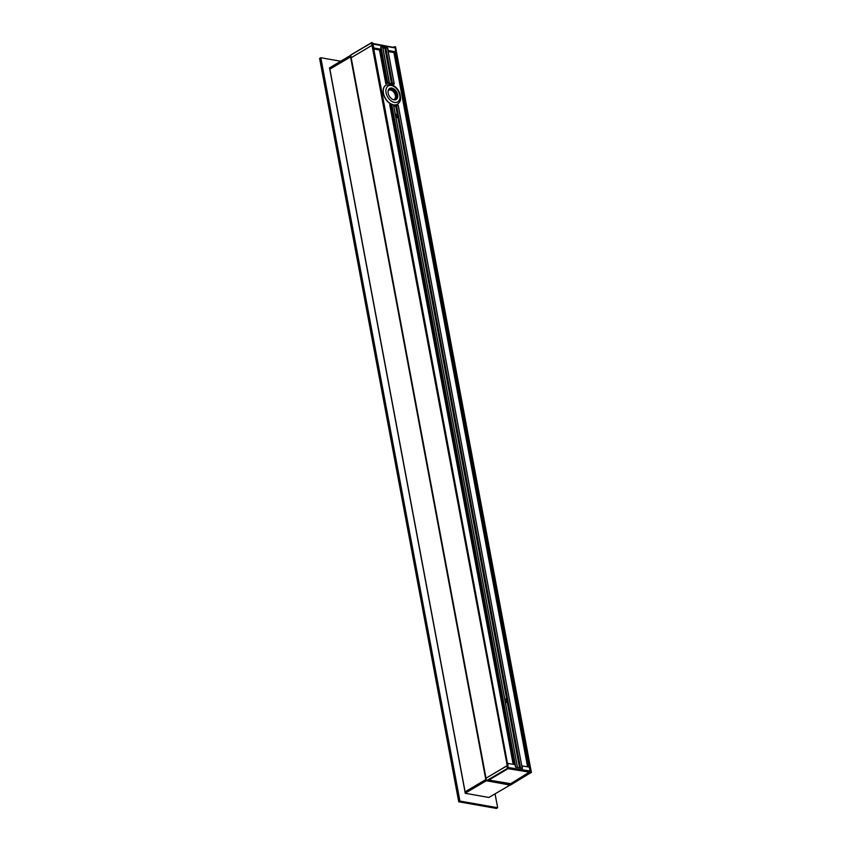<?xml version="1.0" encoding="UTF-8"?>
<svg xmlns="http://www.w3.org/2000/svg" width="851" height="851" viewBox="0 0 851 851"><rect width="100%" height="100%" fill="white"/><g stroke="black" fill="none" stroke-linecap="round" stroke-linejoin="round"><path stroke-width="1.28" d="M507.696 701.16L507.77 699.862A2.085 1.362 -120.7 0 1 507.919 700.66L520.206 768.006M504.707 698.788A2.085 1.362 -120.7 0 1 506.515 700.447A2.085 1.362 -120.7 0 1 506.196 702.5A2.085 1.362 -120.7 0 1 505.483 702.618A2.085 1.362 -120.7 0 1 505.42 702.607A2.085 1.362 59.3 0 0 505.068 700.692M505.037 700.533L517.514 767.528L504.898 700.128A2.085 1.362 -120.7 0 1 504.749 699.32L395.449 115.279A2.085 1.362 -120.7 0 1 395.3 114.481L393.524 104.981A12.531 8.17 -120.7 0 1 391.705 104.12L389.737 104.737L513.174 764.304M398.247 116.321L398.321 115.013A2.085 1.362 -120.7 0 1 398.47 115.821L507.387 699.543M507.919 700.66L520.535 768.059L522.248 768.368L398.151 105.258A12.531 8.17 -120.7 0 1 396.545 105.513L395.747 106.215A12.531 8.17 -120.7 0 1 393.79 106.109M517.514 767.528L515.802 767.23L391.705 104.12M379.493 49.996L385.801 83.696L387.694 82.664A12.531 8.17 -120.7 0 1 389.301 82.409L387.673 83.153A12.531 8.17 -120.7 0 1 391.556 83.834L392.322 82.941A12.531 8.17 -120.7 0 1 394.141 83.802L393.024 84.728M382.929 48.05L387.418 47.911L394.183 84.047M393.034 84.728L393.077 84.972A12.531 8.17 -120.7 0 0 385.801 83.696M387.694 82.664L380.971 46.773L382.684 47.082L389.215 82.515M395.258 113.949A2.085 1.362 -120.7 0 1 395.321 113.96A2.085 1.362 -120.7 0 1 397.077 115.651A2.085 1.362 -120.7 0 1 396.747 117.661A2.085 1.362 -120.7 0 1 395.97 117.768A2.085 1.362 59.3 0 0 395.609 115.853M395.449 115.832L395.449 115.279L395.449 115.832M522.248 768.368L398.236 105.247M529.822 769.847L395.385 49.315L395.407 51.783L388.343 50.539L387.63 47.954L380.769 46.741L381.003 49.241L373.929 47.986L373.217 45.401L372.015 45.326L373.015 45.369L507.941 765.879M396.023 49.571L531.396 772.485L530.503 772.421L530.237 771.006L508.153 767.496L529.482 771.74M351.208 57.836L486.017 778.154L351.123 57.783L372.015 45.326L351.186 57.698L350.708 55.155L371.536 42.784L507.228 765.719L485.942 778.24L506.834 765.783L507.313 768.325L508.079 768.676L507.707 768.262L486.421 780.782L510.494 785.058M507.845 765.826L507.228 765.719L508.047 765.857L507.717 763.368L514.887 764.602L515.6 767.187L522.461 768.4L522.216 765.9L529.29 767.155L530.003 769.74L530.822 769.878L530.205 769.772M486.038 778.293L351.186 57.698M510.164 785.122L531.301 772.421L395.055 46.699M371.536 42.656L350.772 54.953L371.919 42.72L507.707 768.262L486.495 780.697L510.345 785.154L530.758 772.719L510.664 784.643L510.313 783.856M487.974 780.495L507.983 768.687L508.058 767.549M394.726 46.752L393.896 47.252L395.609 46.943L394.981 46.645L395.258 47.571L394.598 47.805M395.545 47.028L396.087 49.486M372.472 43.55L372.195 42.624L371.536 42.784L372.334 42.784L372.983 44.135L394.8 47.847L372.929 44.018M389.854 96.94A6.457 4.212 59.3 0 0 391.492 98.642A6.457 4.212 59.3 0 0 397.779 96.812A6.457 4.212 59.3 0 0 392.747 88.334A6.457 4.212 59.3 0 0 388.13 92.982A6.457 4.212 59.3 0 0 389.854 96.94M388.141 93.025A6.265 4.085 -120.7 0 1 389.598 88.642A6.265 4.085 -120.7 0 1 395.779 91.131A6.265 4.085 -120.7 0 1 396.002 99.418A6.265 4.085 -120.7 0 1 391.449 98.61M391.141 104.184A11.148 7.265 -120.7 0 1 389.056 102.865A11.148 7.265 -120.7 0 1 386.237 99.939A11.148 7.265 -120.7 0 1 383.258 93.089A11.148 7.265 -120.7 0 1 385.843 85.206A11.148 7.265 -120.7 0 1 385.928 85.153M397.311 104.311A11.148 7.265 -120.7 0 1 397.215 104.365A11.148 7.265 -120.7 0 1 393.481 104.971M383.258 93.142A10.957 7.148 59.3 0 0 383.269 93.195A10.957 7.148 59.3 0 0 386.205 99.929A10.957 7.148 59.3 0 0 388.981 102.801A10.957 7.148 59.3 0 0 389.013 102.833M350.538 56.804L485.793 779.548L465.114 791.834L329.762 69.208L350.92 56.698L329.784 69.133L329.55 67.857L329.773 69.261M509.951 785.122L488.91 797.461L465.306 793.292L465.04 791.877L465.274 793.143L486.41 780.707M465.04 791.877L485.868 779.505L486.102 780.782M329.55 67.857L350.367 55.496L350.612 56.762M459.923 801.068L320.816 57.73L319.604 58.442L458.721 801.791L496.452 808.45L497.665 807.727L459.923 801.068L458.721 801.791M320.816 57.73L340.698 61.24M495.08 793.951L497.665 807.727M393.662 47.411L372.536 43.412M529.216 771.761L508.09 767.762M509.93 783.931L488.07 780.548L508.079 768.676L529.29 772.134L510.728 783.686L488.91 780.059M396.247 105.63L397.938 114.704M396.045 106.088L519.908 767.953M398.47 115.821L507.77 699.862M384.929 48.401L391.556 83.834M385.237 48.316L391.864 83.77M395.747 106.215L519.578 767.9M385.407 47.699L392.013 83.004M385.705 47.613L392.322 82.941M385.843 85.206L386.024 85.1A11.148 7.265 59.3 0 0 386.418 99.833A11.148 7.265 59.3 0 0 391.322 104.077L514.908 764.613M513.589 764.379L390.152 104.779M393.907 52.539L527.588 766.847M396.545 105.513L398.321 115.013M386.173 83.515L379.886 49.922M381.035 49.262L387.322 82.834M527.992 766.921L394.29 52.464M395.449 51.805L529.322 767.155M486.495 780.697L486.017 778.154M529.556 772.134L530.364 771.666L530.503 772.421L510.664 784.643M488.07 780.558L509.887 784.792M530.237 771.006L530.747 771.591M507.994 767.708L508.292 767.134M393.917 47.358L394.726 46.879L394.8 47.847L372.983 44.135M395.407 51.783L393.832 52.507L388.173 51.507M381.003 49.241L379.429 49.964L373.77 48.964M395.587 99.62A6.265 4.085 59.3 0 0 395.715 99.503A6.265 4.085 59.3 0 0 394.992 91.6A6.265 4.085 59.3 0 0 389.226 88.908M388.513 98.259A9.287 6.053 -120.7 0 1 387.428 86.557A9.287 6.053 -120.7 0 1 397.332 89.663A9.287 6.053 -120.7 0 1 398.417 101.365A9.287 6.053 -120.7 0 1 388.513 98.259M392.63 104.609A11.148 7.265 59.3 0 0 397.396 104.258A11.148 7.265 59.3 0 0 398.3 103.567M388.205 90.653A5.34 3.478 -120.7 0 1 393.917 92.355A5.34 3.478 -120.7 0 1 394.566 99.12A5.34 3.478 -120.7 0 1 393.577 99.695M465.114 791.834L329.858 69.091M373.461 44.071L373.334 43.358M393.566 46.933L393.705 47.645M509.047 768.559L508.887 767.719M529.131 771.293L529.29 772.134M393.587 105.045L395.3 114.151M387.513 47.964L394.247 83.93M395.587 115.693L504.749 698.99M382.748 47.113L389.354 82.419M373.11 45.422L507.93 765.836M508.058 767.506L508.079 768.676M388.184 51.549L393.736 52.528L395.502 51.773M373.78 49.007L379.333 49.986L381.099 49.22M397.215 104.365L398.502 103.418C399.736 101.301 401.746 101.28 399.672 93.025C397.896 88.717 395.098 85.898 391.29 84.568L386.024 85.1M465.008 791.898L329.762 69.208M464.976 791.962L465.21 793.228M329.475 67.942L329.72 69.218M393.875 47.124L393.981 47.699M529.599 772.325L529.439 771.474"/></g></svg>
